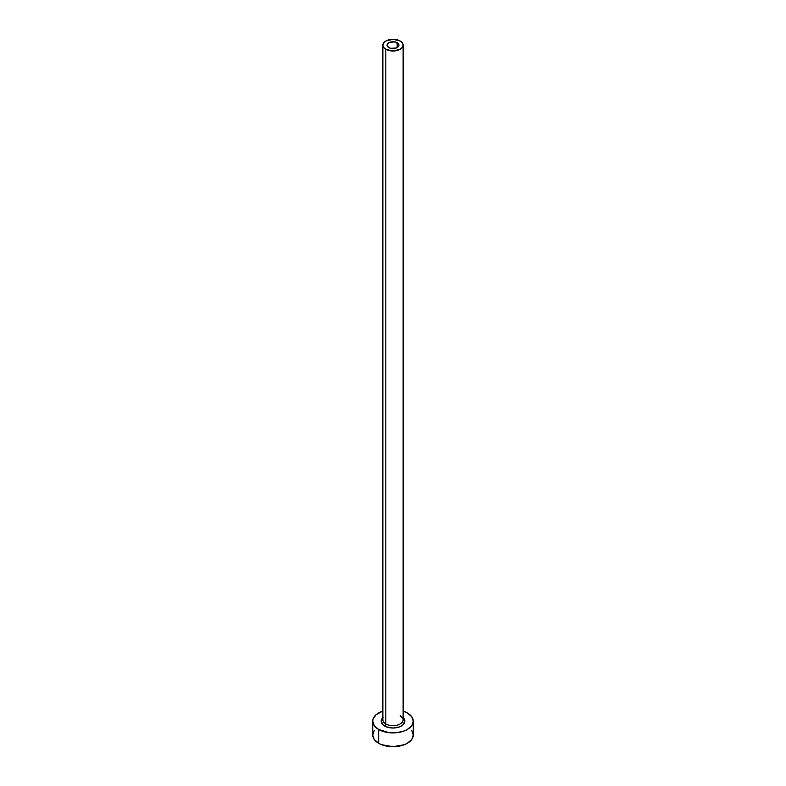 <?xml version="1.0" encoding="UTF-8"?>
<svg xmlns="http://www.w3.org/2000/svg" width="786" height="786" viewBox="0 0 786 786"><rect width="100%" height="100%" fill="white"/><g stroke="black" fill="none" stroke-linecap="round" stroke-linejoin="round"><path stroke-width="1.18" d="M388.815 47.573A5.915 3.419 180 0 1 387.085 45.156A5.915 3.419 180 0 1 390.74 42.002A5.915 3.419 180 0 1 397.185 42.739L397.185 47.573L396.282 47.995L390.74 48.31L388.815 47.573L387.203 45.824L387.203 44.488L388.815 42.739L394.15 41.805L398.463 43.849L398.797 45.824L397.185 47.573L397.185 42.739A5.915 3.419 180 0 1 398.915 45.156A5.915 3.419 180 0 1 395.26 48.31A5.915 3.419 180 0 1 388.815 47.573M382.949 719.033A10.139 5.856 0 0 0 385.828 723.955A1.69 0.973 -60 0 1 384.639 726.028A11.829 6.828 180 0 1 382.861 717.677M382.861 45.156L382.861 719.819A10.139 5.856 0 0 0 385.828 723.955A10.139 5.856 0 0 0 396.881 725.223A10.139 5.856 0 0 0 403.139 719.819L403.139 45.156A10.139 5.856 180 0 1 396.881 50.559A10.139 5.856 180 0 1 385.828 49.292L385.828 723.955L385.828 49.292A10.139 5.856 180 0 1 382.861 45.156A10.139 5.856 180 0 1 389.119 39.742A10.139 5.856 180 0 1 400.172 41.01A10.139 5.856 180 0 1 403.139 45.156L402.363 42.916L400.172 41.01L393 39.3L385.828 41.01L383.637 42.916L382.861 45.156L383.637 47.396L385.828 49.292L393 51.011L400.172 49.292L402.363 47.396L403.139 45.156M374.264 730.508L372.721 734.989A20.279 11.711 0 0 0 378.665 743.271L378.665 729.477L389.041 732.68L396.959 732.68L404.269 730.931L407.335 729.477L411.736 725.675L413.279 721.194L411.736 716.714L407.335 712.922L403.139 711.055A20.279 11.711 180 0 1 407.335 712.922A20.279 11.711 180 0 1 413.279 721.194A20.279 11.711 180 0 1 400.762 732.012A20.279 11.711 180 0 1 378.665 729.477L378.665 743.271A20.279 11.711 0 0 0 400.762 745.806A20.279 11.711 0 0 0 413.279 734.989L411.736 730.508M378.665 729.477A20.279 11.711 180 0 1 372.721 721.194A20.279 11.711 180 0 1 382.861 711.055L376.14 714.69L373.114 718.915L372.721 721.194L374.264 725.675L378.665 729.477M402.835 717.402L404.829 721.194L402.835 724.987L399.573 726.873L393 728.023L386.427 726.873L383.165 724.987L381.171 721.194L383.165 717.402M372.721 721.194L372.721 734.989L374.264 739.469L378.665 743.271L381.731 744.725L393 746.7L404.269 744.725L407.335 743.271L411.736 739.469L413.279 734.989L413.279 721.194M403.139 717.677A11.829 6.828 180 0 1 400.28 726.578A11.829 6.828 180 0 1 384.639 726.028A1.69 0.973 120 0 0 385.828 723.955A10.139 5.856 0 0 0 396.242 725.36A10.139 5.856 0 0 0 403.051 720.605A10.139 5.856 0 0 0 400.172 715.682M403.139 719.819C403.709 719.544 402.835 718.424 400.516 716.449"/></g></svg>
